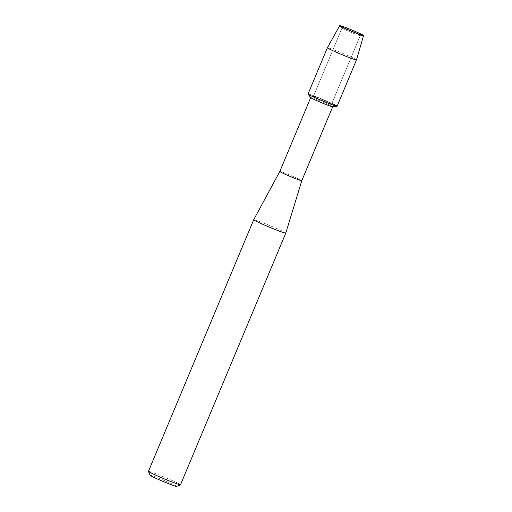 <?xml version="1.0" encoding="UTF-8"?>
<svg xmlns="http://www.w3.org/2000/svg" width="512" height="512" viewBox="0 0 512 512"><rect width="100%" height="100%" fill="white"/><g stroke="black" fill="none" stroke-linecap="round" stroke-linejoin="round"><path stroke-width="0.38" stroke-dasharray="2.56 1.92" d="M351.789 31.597A9.882 0.467 22.7 0 0 342.022 28.013A9.882 0.467 22.7 0 0 342.054 28.083A9.882 0.467 22.7 0 0 350.477 32.058A9.882 0.467 22.7 0 0 360.179 35.667A9.882 0.467 22.7 0 0 360.25 35.642A9.882 0.467 22.7 0 0 351.789 31.597A9.882 0.467 22.7 0 0 342.022 28.013A9.882 0.467 22.7 0 0 342.054 28.083A9.882 0.467 22.7 0 0 350.477 32.058A9.882 0.467 22.7 0 0 360.179 35.667A9.882 0.467 22.7 0 0 360.25 35.642A9.882 0.467 22.7 0 0 351.789 31.597M323.219 99.904A9.882 0.467 22.7 0 0 313.446 96.32A9.882 0.467 22.7 0 0 321.907 100.365A9.882 0.467 22.7 0 0 331.68 103.949A9.882 0.467 22.7 0 0 323.219 99.904A9.882 0.467 22.7 0 0 313.446 96.32A9.882 0.467 22.7 0 0 321.907 100.365A9.882 0.467 22.7 0 0 331.68 103.949A9.882 0.467 22.7 0 0 323.219 99.904M332.646 106.803A11.917 0.563 22.7 0 0 332.698 106.778A11.917 0.563 22.7 0 0 322.496 101.907A11.917 0.563 22.7 0 0 310.714 97.581A11.917 0.563 22.7 0 0 310.733 97.638M331.904 103.411A15.763 0.742 22.7 0 0 323.61 99.77A15.763 0.742 22.7 0 0 308.045 94.125M301.786 180.685L301.786 180.685A11.917 0.563 22.7 0 0 291.584 175.808A11.917 0.563 22.7 0 0 279.795 171.488L279.795 171.488M285.773 233.12A17.376 0.819 22.7 0 0 270.893 226.016A17.376 0.819 22.7 0 0 253.702 219.712M180.499 484.781A17.376 0.819 22.7 0 0 165.619 477.67A17.376 0.819 22.7 0 0 148.435 471.366M176.576 486.4A14.4 0.678 22.7 0 0 164.275 480.486A14.4 0.678 22.7 0 0 150.035 475.296M356.48 59.91A15.763 0.742 22.7 0 0 342.982 53.466A15.763 0.742 22.7 0 0 327.392 47.744M337.107 106.214A15.763 0.742 22.7 0 0 323.61 99.77A15.763 0.742 22.7 0 0 308.019 94.048M342.054 28.083L339.789 25.69L342.054 28.083M342.022 28.013L313.446 96.32L342.022 28.013M360.25 35.642L331.68 103.949L360.25 35.642M360.179 35.667L363.475 35.597L360.179 35.667"/><path stroke-width="0.77" d="M352.512 30.285A12.909 0.608 22.7 0 0 339.789 25.69A12.909 0.608 22.7 0 0 350.797 30.886A12.909 0.608 22.7 0 0 363.475 35.597A12.909 0.608 22.7 0 0 352.512 30.285A12.909 0.608 22.7 0 0 339.744 25.6A12.909 0.608 22.7 0 0 339.789 25.69A12.909 0.608 22.7 0 0 350.797 30.886A12.909 0.608 22.7 0 0 363.475 35.597A12.909 0.608 22.7 0 0 363.565 35.565A12.909 0.608 22.7 0 0 352.512 30.285M339.744 25.6L327.392 47.744A15.763 0.742 22.7 0 0 327.386 47.744L308.019 94.048A15.763 0.742 22.7 0 0 321.517 100.499A15.763 0.742 22.7 0 1 308.045 94.125L310.733 97.638A11.917 0.563 22.7 0 0 320.915 102.458A11.917 0.563 22.7 0 0 332.646 106.803L337.037 106.253A15.763 0.742 22.7 0 0 331.904 103.411M310.701 97.6L279.795 171.488A11.917 0.563 22.7 0 0 289.997 176.365A11.917 0.563 22.7 0 0 301.786 180.685L285.773 233.12A17.376 0.819 22.7 0 0 285.773 233.12L180.499 484.781A17.376 0.819 22.7 0 1 180.467 484.806A17.376 0.819 22.7 0 1 163.309 478.477A17.376 0.819 22.7 0 1 148.435 471.411A17.376 0.819 22.7 0 1 148.435 471.366L253.702 219.712A17.376 0.819 22.7 0 0 268.582 226.822A17.376 0.819 22.7 0 0 285.766 233.126M148.435 471.411L150.035 475.296A14.4 0.678 22.7 0 0 162.362 481.152A14.4 0.678 22.7 0 0 176.576 486.4L180.467 484.806M327.386 47.744A15.763 0.742 22.7 0 0 340.883 54.195A15.763 0.742 22.7 0 0 356.474 59.91L337.107 106.214A15.763 0.742 22.7 0 1 321.517 100.499A15.763 0.742 22.7 0 0 337.037 106.253M356.474 59.91A15.763 0.742 22.7 0 0 356.48 59.91L363.565 35.565M279.795 171.488L253.702 219.712M332.691 106.803L301.786 180.685"/></g></svg>
